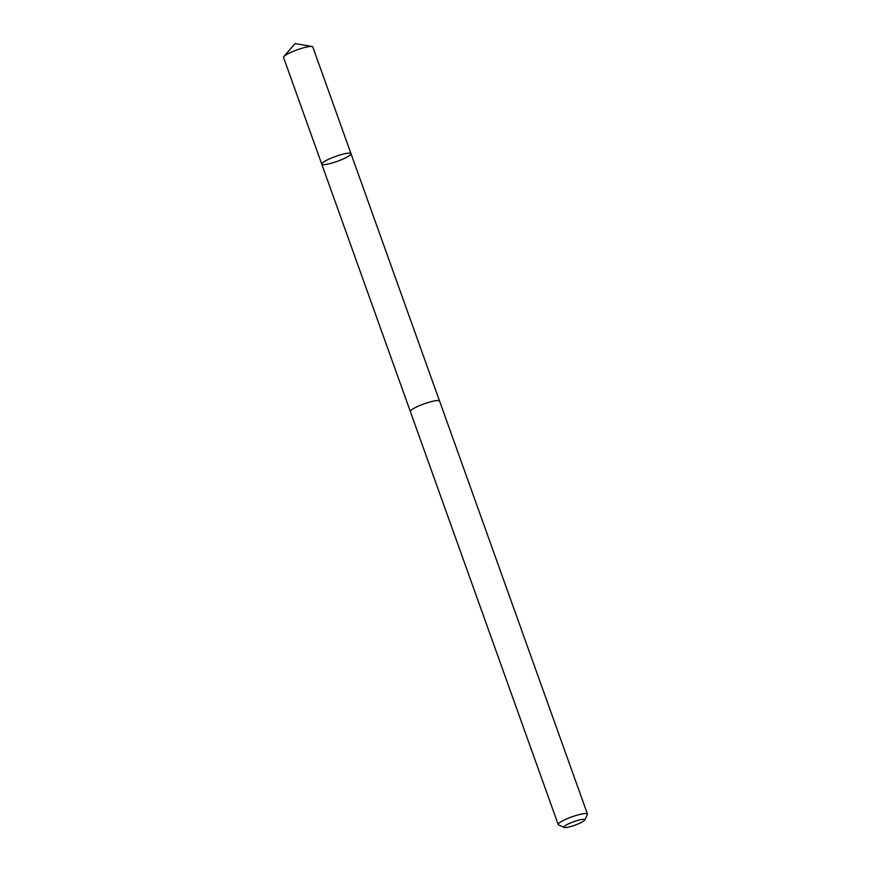 <?xml version="1.0" encoding="UTF-8"?>
<svg xmlns="http://www.w3.org/2000/svg" width="871" height="871" viewBox="0 0 871 871"><rect width="100%" height="100%" fill="white"/><g stroke="black" fill="none" stroke-linecap="round" stroke-linejoin="round"><path stroke-width="1.31" d="M350.512 153.285A15.526 2.591 -19.7 0 1 350.991 153.666A15.526 2.591 -19.7 0 1 337.251 161.342A15.526 2.591 -19.7 0 1 321.758 164.14A15.526 2.591 -19.7 0 1 334.018 157.009A15.526 2.591 -19.7 0 1 350.512 153.285A15.526 2.591 -19.7 0 1 350.991 153.666L312.798 46.98A15.536 2.591 160.3 0 0 312.319 46.588A15.536 2.591 160.3 0 0 311.96 46.501A15.536 2.591 160.3 0 0 297.305 49.778A15.536 2.591 160.3 0 0 283.892 56.55A15.536 2.591 160.3 0 0 283.554 57.453L321.758 164.14A15.526 2.591 -19.7 0 1 334.018 157.009A15.526 2.591 -19.7 0 1 350.512 153.285M584.67 820.068A11.051 1.84 160.3 0 0 573.695 821.712A11.051 1.84 160.3 0 0 564.168 827.417A11.051 1.84 160.3 0 0 564.256 827.45A11.051 1.84 160.3 0 0 575.121 825.12A11.051 1.84 160.3 0 0 584.67 820.068L587.392 814.537A15.536 2.591 160.3 0 0 587.446 814.047L439.572 401.063A15.536 2.591 160.3 0 0 424.079 403.861A15.536 2.591 160.3 0 0 410.328 411.526L558.202 824.521A15.536 2.591 160.3 0 0 558.561 824.859A15.536 2.591 160.3 0 0 558.681 824.913M587.446 814.047A15.536 2.591 160.3 0 0 571.953 816.846A15.536 2.591 160.3 0 0 558.202 824.521M311.96 46.501L295.073 43.55L283.892 56.55M439.517 400.943L350.991 153.666M410.306 411.406L321.758 164.14M564.168 827.417L558.561 824.859"/></g></svg>
